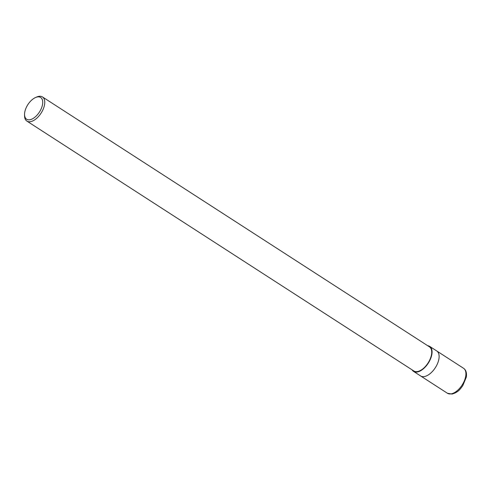 <?xml version="1.0" encoding="UTF-8"?>
<svg xmlns="http://www.w3.org/2000/svg" width="491" height="491" viewBox="0 0 491 491"><rect width="100%" height="100%" fill="white"/><g stroke="black" fill="none" stroke-linecap="round" stroke-linejoin="round"><path stroke-width="0.74" d="M427.716 345.725A14.871 7.899 122.9 0 1 429.68 346.407A14.871 7.899 122.9 0 1 429.913 360.241A14.871 7.899 122.9 0 1 417.313 371.994A14.871 7.899 122.9 0 1 413.551 371.386A14.871 7.899 122.9 0 1 412.121 369.876M42.459 96.936L429.416 346.824A14.374 7.635 122.9 0 1 429.637 360.191A14.374 7.635 122.9 0 1 417.454 371.558A14.374 7.635 122.9 0 1 413.821 370.969L26.864 121.081A14.374 7.635 122.9 0 1 24.562 115.808L24.55 114.471A12.938 6.874 122.9 0 1 35.475 97.549A12.938 6.874 122.9 0 1 42.281 105.645A12.938 6.874 122.9 0 1 29.89 119.743A12.938 6.874 122.9 0 1 24.55 114.471M35.481 97.543L36.708 97.003A14.374 7.635 122.9 0 1 42.453 96.93A14.374 7.635 122.9 0 1 42.68 110.303A14.374 7.635 122.9 0 1 30.497 121.67A14.374 7.635 122.9 0 1 26.864 121.081M429.686 346.407L463.541 368.275A14.871 7.899 122.9 0 1 463.774 382.102A14.871 7.899 122.9 0 1 451.168 393.862A14.871 7.899 122.9 0 1 447.411 393.254L420.603 375.94A14.871 7.899 122.9 0 0 424.365 376.554A14.871 7.899 122.9 0 0 436.965 364.795A14.871 7.899 122.9 0 0 436.732 350.961A14.871 7.899 122.9 0 1 436.965 364.795A14.871 7.899 122.9 0 1 424.365 376.554A14.871 7.899 122.9 0 1 420.603 375.94L413.551 371.386M463.541 368.275C465.99 369.913 466.91 372.884 466.303 377.186L462.7 385.846C459.889 389.394 458.539 392.082 452.088 394.07L447.411 393.254"/></g></svg>
